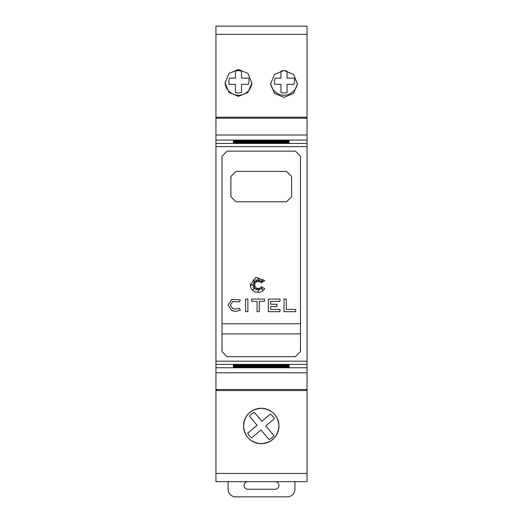 <?xml version="1.0" encoding="UTF-8"?>
<svg xmlns="http://www.w3.org/2000/svg" width="523" height="523" viewBox="0 0 523 523"><rect width="100%" height="100%" fill="white"/><g stroke="black" fill="none" stroke-linecap="round" stroke-linejoin="round"><path stroke-width="0.78" d="M216.96 389.491L216.96 390.504L215.947 390.504L215.947 389.491L307.053 389.491L307.053 118.218L215.947 118.218L215.947 135.019L307.053 135.019M215.947 135.019L215.947 364.381L307.053 364.381M222.02 253.91L222.02 156.214L227.08 151.14L295.41 151.14L300.47 156.214L300.47 351.606L295.41 356.679L227.08 356.679L222.02 351.6L222.02 253.91M295.41 151.14L300.47 156.214M222.02 156.214L227.08 151.14M235.938 201.78L230.878 196.713L230.878 176.473L235.938 171.407L286.552 171.407L291.612 176.473L291.612 196.713L286.552 201.78L235.938 201.78M230.342 305.059L232.755 308.596L235.631 309.139L239.325 308.224L240.39 310.231L235.631 311.42L231.924 310.714L228.067 305.059L231.924 299.398L240.39 299.882L239.325 301.895L232.755 301.516L230.342 305.059L232.755 301.516M228.067 305.059L231.924 299.398M250.229 284.767L255.956 277.236L264.723 280.694L261.016 282.956L263.017 279.563L259.964 282.152L259.964 279.7L258.65 281.917L258.048 277.811L257.591 281.917L255.91 279.563L256.29 282.152L253.086 279.975L255.374 283.178L253.086 282.74L254.963 284.355L250.844 284.963L254.963 285.558L252.831 287.362L255.374 286.512L253.086 289.696L256.29 287.67L255.95 290.03L257.591 288.036L258.133 291.69L258.637 288.206L259.735 289.945L259.99 287.67L262.638 289.945L261.016 286.512L264.723 288.833L262.409 291.252L259.552 292.435L255.054 291.984L252.517 290.291L250.824 287.755L250.229 284.767M273.751 413.445A17.717 17.717 0 0 1 261.245 443.707A17.717 17.717 0 0 1 252.91 410.359A17.717 17.717 0 0 1 271.117 411.281M243.535 425.99C244.548 415.275 250.452 409.365 261.245 408.28C272.045 409.365 277.948 415.275 278.962 425.99C277.948 436.712 272.045 442.615 261.245 443.707C250.445 442.615 244.542 436.712 243.535 425.99M238.468 69.474L247.987 73.449L251.883 82.941L247.987 92.434L238.468 96.409L228.956 92.434L225.06 82.941L228.956 73.449L238.468 69.474M284.022 70.448L293.54 74.429L297.437 83.922L293.54 93.414L284.022 97.389L274.51 93.414L270.613 83.922L274.51 74.429L284.022 70.448M228.852 81.823A9.617 9.617 0 0 1 229.59 78.136L235.428 78.136L235.428 71.115A11.133 11.133 0 0 1 241.502 71.108L241.508 78.13L248.726 78.123A9.617 9.617 0 0 1 248.327 84.347L241.508 84.353L241.515 92.532A11.133 11.133 0 0 1 235.442 92.538L235.435 84.36L229.198 84.36A9.617 9.617 0 0 1 228.852 81.823M274.405 81.823A9.617 9.617 0 0 1 275.144 78.136L280.982 78.136L280.975 71.115A11.133 11.133 0 0 1 287.049 71.108L287.055 78.13L294.272 78.123A9.617 9.617 0 0 1 293.88 84.347L287.062 84.353L287.068 92.532A11.133 11.133 0 0 1 280.995 92.538L280.988 84.36L274.745 84.36A9.617 9.617 0 0 1 274.405 81.823M275.163 481.663A3.798 3.798 0 0 1 278.962 485.462A3.798 3.798 0 0 1 275.163 489.26L247.837 489.26A3.798 3.798 0 0 1 244.038 485.462A3.798 3.798 0 0 1 247.837 481.663M294.907 481.663L294.907 489.26A7.59 7.59 0 0 1 287.31 496.85L235.69 496.85A7.59 7.59 0 0 1 228.093 489.26L228.093 481.663M271.875 26.15L296.423 26.15M226.322 26.15L250.87 26.15M215.947 118.218L215.947 26.15L307.053 26.15L307.053 118.218M270.653 82.869A13.415 13.415 0 0 0 284.022 95.238A13.415 13.415 0 0 0 297.397 82.869M225.073 82.386A13.415 13.415 0 0 0 238.468 95.238A13.415 13.415 0 0 0 251.87 82.386M274.34 418.746L265.776 425.938L274.085 435.829L272.11 437.758L269.162 439.64L261.01 429.945L251.556 437.888A15.187 15.187 0 0 1 247.654 433.24L257.1 425.297L249.425 416.158A15.187 15.187 0 0 1 254.348 412.34L261.866 421.29L270.43 414.098A15.187 15.187 0 0 1 274.34 418.746M215.947 117.211L307.053 117.211M295.698 309.387L295.698 311.662L284.041 311.662L284.041 299.091L286.323 299.091L286.323 309.387L295.698 309.387M232.755 308.596L235.631 309.139L239.325 308.224M240.39 310.231L235.631 311.42L231.924 310.714M247.863 311.662L245.581 311.662L245.581 299.091L247.863 299.091L247.863 311.662M251.694 301.372L251.694 299.091L264.435 299.091L264.435 301.372L259.336 301.372L259.336 311.662L257.061 311.662L257.061 301.372L251.694 301.372M280.001 311.662L268.319 311.662L268.319 299.091L280.001 299.091L280.001 301.372L270.6 301.372L270.6 304.281L276.948 304.281L276.948 306.563L270.6 306.563L270.6 309.387L280.001 309.387L280.001 311.662M222.02 323.783L300.47 323.783M222.02 333.903L300.47 333.903M227.08 356.679L222.02 351.6M300.47 351.606L295.41 356.679M233.408 365.08L289.082 365.08L233.408 365.374M233.408 365.44L289.082 365.44L233.408 365.727M233.408 365.793L289.082 365.793L233.408 366.08M233.408 366.146L289.082 366.146L233.408 366.433M233.408 366.505L289.082 366.505L233.408 366.793M233.408 366.858L289.082 366.858L233.408 367.146M233.408 367.211L289.082 367.211L233.408 367.499M289.082 140.602L233.408 140.602M289.082 140.962L233.408 140.962M289.082 141.315L233.408 141.315M289.082 141.668L233.408 141.668M289.082 142.027L233.408 142.027M289.082 142.38L233.408 142.38M289.082 142.733L233.408 142.733M289.082 143.145L289.082 142.792L289.082 143.145L233.408 143.145L233.408 142.792L233.408 143.145M289.082 364.668L289.082 365.021L233.408 365.021L233.408 364.668L289.082 364.668L289.082 365.021M233.408 364.668L233.408 365.021M215.947 389.491L215.947 364.381M307.053 389.491L307.053 390.504L306.04 390.504L306.04 389.491M306.04 118.218L306.04 117.25M215.947 473.452L307.053 473.452L307.053 481.663L215.947 481.663L215.947 390.504M307.053 473.452L307.053 390.504M216.96 117.25L216.96 118.218M215.947 390.563L307.053 390.563M215.947 146.623L307.053 146.623M215.947 34.361L307.053 34.361M289.082 141.733L233.408 141.733M289.082 142.086L233.408 142.086M289.082 142.439L233.408 142.439M289.082 142.792L233.408 142.792M289.082 140.321L233.408 140.321M289.082 140.674L233.408 140.674M289.082 141.027L233.408 141.027M289.082 141.38L233.408 141.38M215.947 140.079L307.053 140.079M215.947 143.439L307.053 143.439M215.947 372.801L307.053 372.801M215.947 367.741L307.053 367.741M215.947 361.19L307.053 361.19"/></g></svg>
